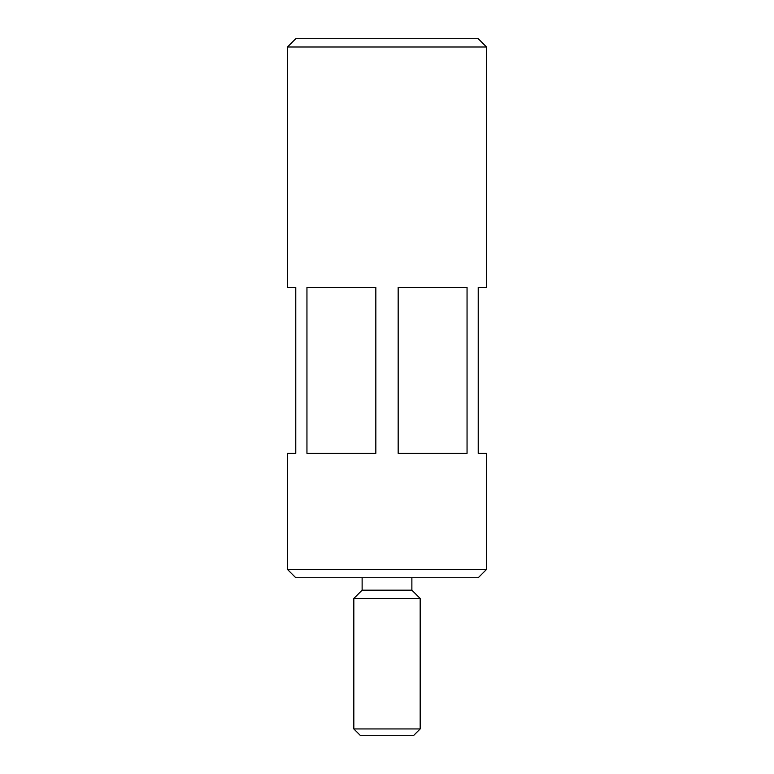 <?xml version="1.0" encoding="UTF-8"?>
<svg xmlns="http://www.w3.org/2000/svg" width="774" height="774" viewBox="0 0 774 774"><rect width="100%" height="100%" fill="white"/><g stroke="black" fill="none" stroke-linecap="round" stroke-linejoin="round"><path stroke-width="1.16" d="M398.165 453.341L467.051 453.341L467.051 287.483L398.165 287.483L398.165 453.341M486.517 46.991L478.226 38.7L295.774 38.7L287.483 46.991L486.517 46.991L486.517 287.483L478.226 287.483L478.226 453.341L486.517 453.341L486.517 569.441L287.483 569.441L295.774 577.733L478.226 577.733L486.517 569.441M360.191 735.3L413.809 735.3L420.176 728.944L353.824 728.944L360.191 735.3M362.126 577.733L362.126 590.175L353.824 598.466L420.176 598.466L420.176 728.944M353.824 598.466L353.824 728.944M362.126 590.175L411.874 590.175L420.176 598.466M287.483 46.991L287.483 287.483L295.774 287.483L295.774 453.341L287.483 453.341L287.483 569.441M306.949 453.341L306.949 287.483L375.835 287.483L375.835 453.341L306.949 453.341M411.874 577.733L411.874 590.175"/></g></svg>
